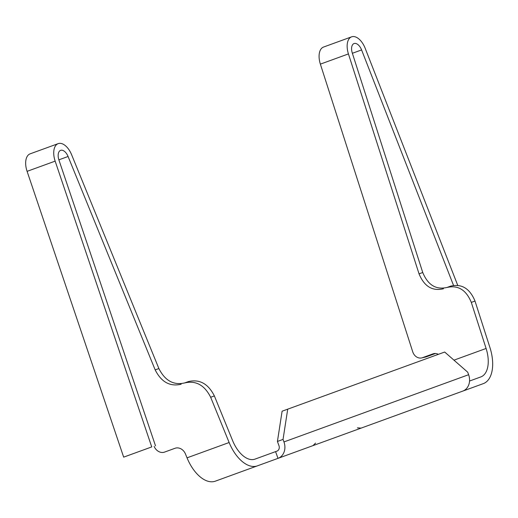 <?xml version="1.0" encoding="UTF-8"?>
<svg xmlns="http://www.w3.org/2000/svg" width="518" height="518" viewBox="0 0 518 518"><rect width="100%" height="100%" fill="white"/><g stroke="black" fill="none" stroke-linecap="round" stroke-linejoin="round"><path stroke-width="0.78" d="M257.446 465.844A33.961 18.667 70 0 1 229.137 442.521L210.664 397.261C204.506 385.075 195.843 380.303 184.673 382.944L188.377 381.598C199.547 378.949 208.21 383.721 214.368 395.914L232.653 440.708A26.813 14.737 70 0 0 254.998 459.123L276.975 451.12A4.468 3.736 70 0 0 278.956 445.648L277.428 441.446L283.042 439.406L283.955 441.925A13.41 11.202 70 0 1 278.017 458.352L215.346 481.164A33.961 18.667 70 0 1 187.037 457.841L185.457 453.969A8.935 7.446 62.7 0 0 175.071 448.264L164.549 452.097A8.935 7.446 62.7 0 1 154.157 446.386L154.15 446.367M352.363 53.283L361.59 49.922A8.935 4.915 70 0 0 354.053 43.557A8.935 4.915 70 0 0 352.292 53.043L422.746 272.513C427.926 285.062 436.052 290.028 447.125 287.419L450.634 286.143C461.706 283.534 469.832 288.507 475.006 301.049L489.95 347.591A33.961 18.667 70 0 1 483.255 383.65L278.017 458.352L275.57 451.631M446.93 287.49C458.003 284.881 466.129 289.847 471.309 302.395L486.098 348.465A26.813 14.737 70 0 1 480.808 376.936L469.548 381.034M277.428 441.446L282.103 411.208L444.684 352.033L467.702 372.189L468.622 374.708A13.41 11.202 70 0 1 462.684 391.142L441.161 398.977M151.735 446.924L123.666 457.141L151.735 446.924L55.154 161.137A16.09 8.845 -110 0 1 58.184 143.635A16.09 8.845 -110 0 1 71.594 154.681L158.877 368.551C165.035 380.743 173.698 385.515 184.868 382.873L184.673 382.944M123.666 457.141L27.091 171.348A16.09 8.845 -110 0 1 30.122 153.846L58.184 143.635M181.171 384.22C170.001 386.862 161.338 382.09 155.18 369.897L68.078 156.488A8.935 4.915 70 0 0 60.632 150.349A8.935 4.915 70 0 0 58.948 160.075L155.523 445.868M438.183 400.058L436.797 400.563M457.718 285.301L365.177 48.297A16.09 8.845 70 0 0 351.605 36.836A16.09 8.845 70 0 0 348.433 53.917L419.043 273.86C424.223 286.409 432.349 291.375 443.421 288.766M351.605 36.836L323.543 47.054A16.09 8.845 70 0 0 320.37 64.135L412.71 351.754A8.935 7.446 77.3 0 0 421.697 357.919A8.935 7.446 77.3 0 0 422.448 357.692L432.977 353.865A8.935 7.446 77.3 0 1 433.728 353.639A8.935 7.446 77.3 0 1 438.364 354.331M422.448 357.692L426.308 356.824L435.444 353.496M426.308 356.824A8.935 7.446 77.3 0 1 425.55 357.044L421.697 357.919M361.59 49.922L453.528 285.392M287.717 409.168L283.042 439.406M214.368 395.914L210.664 397.261M475.006 301.049L471.309 302.395M283.955 441.925L468.622 374.708M229.137 442.521L187.037 457.841M27.091 171.348L55.154 161.137M158.877 368.551L155.18 369.897M58.871 159.842L68.078 156.488M453.962 360.159L486.098 348.465M422.746 272.513L419.043 273.86M432.977 353.865L434.505 353.516M320.37 64.135L348.433 53.917M357.433 427.849L361.085 428.121M315.585 443.084L312.956 445.635"/></g></svg>
